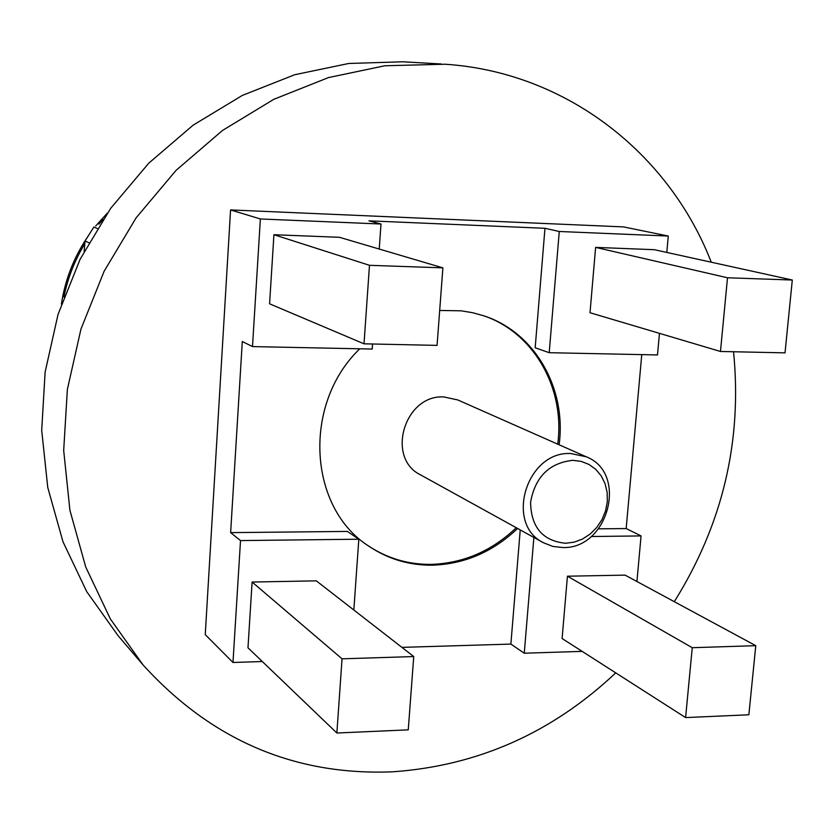 <?xml version="1.0" encoding="UTF-8"?>
<svg xmlns="http://www.w3.org/2000/svg" width="834" height="834" viewBox="0 0 834 834"><rect width="100%" height="100%" fill="white"/><g stroke="black" fill="none" stroke-linecap="round" stroke-linejoin="round"><path stroke-width="1.25" d="M88.842 242.736L85.037 241.005L93.846 227.056L97.255 228.485M85.037 241.005L84.13 251.42M572.76 460.326C549.252 462.964 535.199 476.902 530.58 502.141C531.039 527.255 542.746 540.974 565.671 543.268L574.272 542.131L582.591 538.993L590.222 534.01L596.8 527.432L601.992 519.603L605.557 510.888L607.319 501.714L607.173 492.55L605.14 483.824L601.304 475.995L595.841 469.427L589.033 464.475L581.215 461.39L572.76 460.326M562.731 547.542L552.796 546.416L543.58 542.809C504.414 524.096 526.494 450.975 570.737 453.519L586.26 456.792C628.44 472.982 608.455 549.252 562.731 547.542M586.26 456.792L457.772 399.945L443.917 396.953C404.532 394.346 385.579 458.074 420.586 474.89L543.58 542.809M359.767 348.8C302.117 404.198 308.288 508.219 369.295 546.479C388.373 559.197 409.431 565.431 432.471 565.181C464.653 564.086 493.03 551.837 517.601 528.464M559.114 444.783C566.786 388.592 534.907 332.276 483.741 315.794L472.617 312.708L461.15 310.811L439.685 310.467M368.722 546.082C387.643 558.53 408.483 564.628 431.241 564.378C463.381 563.284 491.726 551.066 516.267 527.724M557.717 444.168C565.337 388.3 533.823 332.297 483.084 315.575M615.742 672.871C552.014 732.888 477.663 765.873 392.689 771.804C294.673 775.787 211.45 740.144 143 664.865L110.38 618.984L85.714 566.984L69.92 510.272L63.686 450.496L67.366 389.457L80.971 329.044L104.156 271.196L136.192 217.737L176.068 170.365L222.449 130.5L273.813 99.309L328.523 77.572L384.849 65.761L445.075 64.228C566.515 72.193 669.16 153.571 711.266 262.21M143 664.865L118.074 635.675L86.715 591.619L62.988 541.777L47.767 487.504L41.7 430.365L45.119 372.079L58.036 314.439L80.116 259.27L110.693 208.312L148.775 163.162L193.113 125.173L242.287 95.441L294.704 74.726L348.748 63.478L402.801 61.789L441.123 63.978M533.875 537.44L524.263 653.21L582.153 651.375M636.926 581.506L641.065 535.928L591.17 536.512M567.433 576.2L562.095 638.531L685.6 717.584L748.869 714.78L755.771 645.683L625.114 575.126L567.433 576.2L692.251 647.705L685.6 717.584M379.23 249.053L380.992 224.012L260.375 218.967L252.493 346.59L372.193 349.05L372.548 343.994M273.927 234.719L269.58 303.816L364.01 343.817L437.068 345.38L442.885 267.86L339.49 237.304L273.927 234.719L369.483 265.306L364.01 343.817M666.804 252.431L668.284 236.053L623.498 226.9L230.57 209.928L205.247 634.632L232.978 662.477L262.335 661.539M641.065 535.928L626.167 528.558L641.763 354.606M260.375 218.967L230.57 209.928M668.284 236.053L559.27 231.487L544.967 228.297L368.951 220.843L380.992 224.012M252.493 346.59L242.298 341.502L230.632 532.624L347.371 531.425L358.818 539.212L240.515 540.578L230.632 532.624M401.936 647.372L510.877 644.088L520.239 529.913M626.167 528.558L598.583 528.839M544.967 228.297L535.178 347.778L549.21 352.699L657.494 354.94L659.454 333.35M733.545 351.75C742.364 441.103 722.609 524.419 674.289 601.679M103.051 219.425L98.902 224.148M84.797 243.695C74.695 260.291 67.742 278.045 63.947 296.946M107.221 213.254L95.701 225.993M86.548 238.472C73.35 258.665 64.969 280.547 61.403 304.118M240.515 540.578L232.978 662.477M524.263 653.21L510.877 644.088M353.835 610.008L358.818 539.212M252.108 582.038L247.979 647.789L336.873 733.013L408.253 729.854L413.747 656.556L316.305 580.85L252.108 582.038L342.044 658.829L336.873 733.013M559.27 231.487L549.21 352.699M595.612 247.385L590.013 312.729L720.472 351.468L785.023 352.855L792.3 280.026L654.367 249.7L595.612 247.385L727.498 277.774L720.472 351.468M413.747 656.556L342.044 658.829M442.885 267.86L369.483 265.306M792.3 280.026L727.498 277.774M755.771 645.683L692.251 647.705"/></g></svg>
